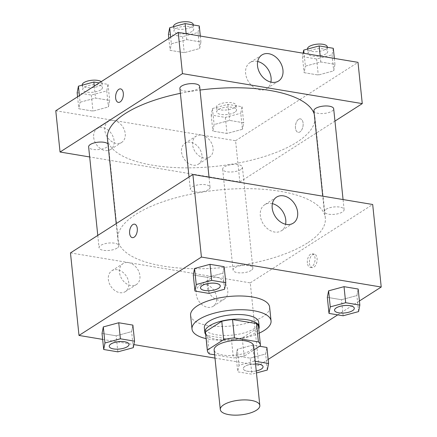 <?xml version="1.0" encoding="UTF-8"?>
<svg xmlns="http://www.w3.org/2000/svg" width="437" height="437" viewBox="0 0 437 437"><rect width="100%" height="100%" fill="white"/><g stroke="black" fill="none" stroke-linecap="round" stroke-linejoin="round"><path stroke-width="0.33" stroke-dasharray="2.19 1.64" d="M253.662 345.875A19.867 7.391 -5.9 0 1 250.248 350.643A19.867 7.391 -5.9 0 1 228.442 355.538A19.867 7.391 -5.9 0 1 214.141 349.961M214.643 354.811L233.369 357.936A26.679 9.925 -5.9 0 0 244.125 356.21L254.072 349.846M209.389 353.937L207.493 335.594L231.473 339.593L233.369 357.936M244.125 356.21L242.229 337.867L258.557 327.417L260.452 345.754M242.229 337.867A26.679 9.925 -5.9 0 1 231.473 339.593M207.493 335.594A26.679 9.925 -5.9 0 1 205.466 332.317M258.54 326.832A26.679 9.925 -5.9 0 1 258.557 327.417M205.69 334.485A27.312 10.16 174.1 0 0 216.703 339.374A27.312 10.16 174.1 0 0 258.764 329.001M258.699 322.184A27.312 10.16 -5.9 0 1 254.006 328.739A27.312 10.16 -5.9 0 1 216.228 334.791A27.312 10.16 -5.9 0 1 204.363 327.799M259.196 333.141A39.729 14.782 -5.9 0 1 206.122 338.626M269.629 307.151A39.729 14.782 -5.9 0 1 262.801 316.683A39.729 14.782 -5.9 0 1 219.194 326.477A39.729 14.782 -5.9 0 1 190.592 315.317M102.651 339.385L133.88 344.591M214.982 358.111L258.797 365.414L268.16 359.422M337.746 314.864L359.416 300.989M255.252 361.284L254.421 361.148L252.766 345.099L259.682 346.251L252.766 345.099L237.34 349.261L236.073 355.784L250.226 358.143L265.652 353.981L266.92 347.459L265.652 353.981L267.313 370.03M117.853 351.851L116.193 335.802L102.04 333.442L116.193 335.802L131.619 331.639L132.886 325.112L131.619 331.639L133.28 347.688M209.11 293.424L207.455 277.369L193.296 275.01L207.455 277.369L222.881 273.207L224.148 266.685L222.881 273.207L224.536 289.256M343.143 315.765L341.488 299.716L327.329 297.357L341.488 299.716L356.909 295.549L358.182 289.026L356.909 295.549L358.569 311.597M132.335 237.641L132.34 237.641A6.828 3.764 -80.5 0 0 132.34 237.641A6.828 3.764 -80.5 0 0 137.284 228.453A6.828 3.764 -80.5 0 0 134.585 224.17A6.828 3.764 -80.5 0 0 134.58 224.17L134.585 224.17M272.382 203.637A15.464 11.548 57.4 0 0 264.696 204.729A15.464 11.548 57.4 0 0 261.299 219.898A15.464 11.548 57.4 0 0 274.512 232.025A15.464 11.548 57.4 0 0 281.373 230.774A15.464 11.548 57.4 0 0 285.579 224.252M309.429 263.325A6.828 3.764 -80.5 0 0 312.133 267.613A6.828 3.764 -80.5 0 0 316.972 261.495A6.828 3.764 -80.5 0 0 314.378 254.143A6.828 3.764 -80.5 0 0 309.429 263.325M70.472 252.903L250.27 282.876L258.797 365.414M250.27 282.876L372.69 204.489M307.369 262.981A6.828 3.764 99.5 0 1 312.318 253.799A6.828 3.764 99.5 0 1 314.913 261.151A6.828 3.764 99.5 0 1 310.073 267.269A6.828 3.764 99.5 0 1 307.369 262.981M117.389 269.738A12.416 9.27 57.4 0 0 111.877 270.743A12.416 9.27 57.4 0 0 110.769 286.197A12.416 9.27 57.4 0 0 125.266 291.654A12.416 9.27 57.4 0 0 127.997 279.478A12.416 9.27 57.4 0 0 117.389 269.738M205.248 284.383A12.416 9.27 57.4 0 0 199.736 285.388A12.416 9.27 57.4 0 0 198.622 300.842A12.416 9.27 57.4 0 0 213.125 306.299A12.416 9.27 57.4 0 0 215.856 294.123A12.416 9.27 57.4 0 0 205.248 284.383M128.516 262.61A12.416 9.27 -122.6 0 1 139.124 272.349A12.416 9.27 -122.6 0 1 136.399 284.531A12.416 9.27 -122.6 0 1 121.896 279.074A12.416 9.27 -122.6 0 1 123.01 263.62A12.416 9.27 -122.6 0 1 128.516 262.61M216.375 277.255A12.416 9.27 -122.6 0 1 226.983 286.994A12.416 9.27 -122.6 0 1 224.252 299.176A12.416 9.27 -122.6 0 1 209.755 293.719A12.416 9.27 -122.6 0 1 210.863 278.265A12.416 9.27 -122.6 0 1 216.375 277.255M326.051 209.29A9.931 3.693 -5.9 0 1 336.954 206.843A9.931 3.693 -5.9 0 1 344.105 209.629A9.931 3.693 -5.9 0 1 334.605 214.327A9.931 3.693 -5.9 0 1 324.347 211.672A9.931 3.693 -5.9 0 1 326.051 209.29M117.105 248.101A9.931 3.693 -5.9 0 1 106.207 250.548A9.931 3.693 -5.9 0 1 99.057 247.763A9.931 3.693 -5.9 0 1 108.556 243.065A9.931 3.693 -5.9 0 1 118.815 245.72A9.931 3.693 -5.9 0 1 117.105 248.101M251.138 270.443A9.931 3.693 -5.9 0 1 240.235 272.896A9.931 3.693 -5.9 0 1 233.085 270.104A9.931 3.693 -5.9 0 1 242.59 265.406A9.931 3.693 -5.9 0 1 252.848 268.061A9.931 3.693 -5.9 0 1 251.138 270.443M208.367 189.674A9.931 3.693 -5.9 0 1 197.464 192.122A9.931 3.693 -5.9 0 1 190.314 189.33A9.931 3.693 -5.9 0 1 199.813 184.632A9.931 3.693 -5.9 0 1 210.071 187.287A9.931 3.693 -5.9 0 1 208.367 189.674M307.391 242.999A104.29 38.795 -5.9 0 1 192.925 268.706A104.29 38.795 -5.9 0 1 117.843 239.416A104.29 38.795 -5.9 0 1 217.593 190.106A104.29 38.795 -5.9 0 1 325.319 217.976A104.29 38.795 -5.9 0 1 307.391 242.999M314.263 114.106A104.29 38.795 -5.9 0 1 314.897 117.094A104.29 38.795 -5.9 0 1 296.969 142.123A104.29 38.795 -5.9 0 1 182.497 167.824A104.29 38.795 -5.9 0 1 107.415 138.534M180.394 93.327A104.29 38.795 -5.9 0 1 200.026 90.055M313.919 110.79A9.931 3.693 174.1 0 0 324.183 113.445A9.931 3.693 174.1 0 0 333.682 108.753M107.972 143.948A9.931 3.693 -5.9 0 1 108.387 144.838A9.931 3.693 -5.9 0 1 106.683 147.22A9.931 3.693 -5.9 0 1 95.779 149.673A9.931 3.693 -5.9 0 1 88.629 146.881M240.716 169.567A9.931 3.693 -5.9 0 1 229.813 172.014A9.931 3.693 -5.9 0 1 222.662 169.223A9.931 3.693 -5.9 0 1 232.162 164.525A9.931 3.693 -5.9 0 1 242.42 167.18A9.931 3.693 -5.9 0 1 240.716 169.567M199.649 86.406A9.931 3.693 -5.9 0 1 197.939 88.793A9.931 3.693 -5.9 0 1 187.041 91.24A9.931 3.693 -5.9 0 1 179.886 88.449M55.778 110.752L235.581 140.725L239.847 181.994L89.672 156.959M239.847 181.994L334.955 121.098M93.665 137.349A12.416 9.27 57.4 0 0 100.133 148.372A12.416 9.27 57.4 0 0 110.577 149.509A12.416 9.27 57.4 0 0 113.309 137.327A12.416 9.27 57.4 0 0 102.7 127.588A12.416 9.27 57.4 0 0 97.189 128.593A12.416 9.27 57.4 0 0 93.665 137.349M201.954 155.397A12.416 9.27 57.4 0 0 190.554 142.233A12.416 9.27 57.4 0 0 185.048 143.238A12.416 9.27 57.4 0 0 183.933 158.697A12.416 9.27 57.4 0 0 198.436 164.154A12.416 9.27 57.4 0 0 201.954 155.397M305.381 66.145L320.807 61.978L334.961 64.337L333.693 70.865L318.267 75.027L304.114 72.668L305.381 66.145L304.114 72.668L318.267 75.027L333.693 70.865L334.961 64.337L320.807 61.978L305.381 66.145L304.059 53.347M171.348 43.798L186.774 39.636L200.927 41.996L199.66 48.518L184.234 52.686L170.08 50.326L171.348 43.798L170.08 50.326L184.234 52.686L199.66 48.518L200.927 41.996L186.774 39.636L171.348 43.798L170.665 37.194M80.091 102.231L95.512 98.068L109.671 100.428L108.398 106.95L92.977 111.113L78.818 108.753L80.091 102.231L78.818 108.753L92.977 111.113L108.398 106.95L109.671 100.428L95.512 98.068L80.091 102.231L79.408 95.627M235.581 140.725L358.001 62.344M242.431 129.292L227.011 133.46L212.852 131.1L214.119 124.572L229.545 120.41L243.704 122.77L242.431 129.292L243.704 122.77L229.545 120.41L214.119 124.572L212.852 131.1L227.011 133.46L242.431 129.292L240.776 113.243L242.043 106.721L227.89 104.361L212.464 108.523L211.197 115.051L225.35 117.411L240.776 113.243M113.828 120.459A12.416 9.27 -122.6 0 1 124.436 130.199A12.416 9.27 -122.6 0 1 121.71 142.38A12.416 9.27 -122.6 0 1 107.207 136.923A12.416 9.27 -122.6 0 1 108.316 121.47A12.416 9.27 -122.6 0 1 113.828 120.459M201.686 135.104A12.416 9.27 -122.6 0 1 212.295 144.849A12.416 9.27 -122.6 0 1 209.563 157.025A12.416 9.27 -122.6 0 1 195.06 151.568A12.416 9.27 -122.6 0 1 196.175 136.115A12.416 9.27 -122.6 0 1 201.686 135.104M298.629 119.301A6.828 3.764 -80.5 0 0 295.407 126.55A6.828 3.764 -80.5 0 0 298.154 132.345A6.828 3.764 -80.5 0 0 302.994 126.227A6.828 3.764 -80.5 0 0 300.399 118.875A6.828 3.764 -80.5 0 0 298.629 119.301A6.828 3.764 99.5 0 1 300.399 118.869A6.828 3.764 99.5 0 1 302.988 126.227A6.828 3.764 99.5 0 1 298.154 132.345A6.828 3.764 99.5 0 1 295.401 126.55A6.828 3.764 99.5 0 1 298.624 119.301M257.693 61.486A15.464 11.548 57.4 0 0 250.008 62.578A15.464 11.548 57.4 0 0 248.626 81.828A15.464 11.548 57.4 0 0 266.685 88.624A15.464 11.548 57.4 0 0 270.891 82.101M118.361 102.373L118.356 102.373A6.828 3.764 -80.5 0 0 118.361 102.373A6.828 3.764 -80.5 0 0 120.131 101.941A6.828 3.764 -80.5 0 0 123.354 94.698A6.828 3.764 -80.5 0 0 120.607 88.902A6.828 3.764 -80.5 0 0 120.601 88.902L120.607 88.902M303.12 53.194L302.453 56.619L316.607 58.979L332.033 54.811L333.3 48.289M326.051 53.817A9.931 3.693 -5.9 0 1 315.148 56.264A9.931 3.693 -5.9 0 1 307.998 53.472A9.931 3.693 -5.9 0 1 317.497 48.78A9.931 3.693 -5.9 0 1 327.755 51.435A9.931 3.693 -5.9 0 1 326.051 53.817M302.453 56.619L304.114 72.668M316.607 58.979L318.267 75.027M332.033 54.811L333.693 70.865M334.349 58.4L334.961 64.337M320.19 56.04L320.807 61.978M327.286 46.846A9.931 3.693 -5.9 0 1 325.576 49.228A9.931 3.693 -5.9 0 1 314.673 51.681A9.931 3.693 -5.9 0 1 307.522 48.889M168.42 34.277L182.579 36.637L197.999 32.469L199.272 25.947M192.018 31.475A9.931 3.693 -5.9 0 1 181.115 33.922A9.931 3.693 -5.9 0 1 173.964 31.131A9.931 3.693 -5.9 0 1 183.464 26.433A9.931 3.693 -5.9 0 1 193.728 29.088A9.931 3.693 -5.9 0 1 192.018 31.475M168.84 38.363L170.08 50.326M182.579 36.637L184.234 52.686M197.999 32.469L199.66 48.518M200.315 36.058L200.927 41.996M186.157 33.698L186.774 39.636M193.252 24.505A9.931 3.693 -5.9 0 1 191.543 26.886A9.931 3.693 -5.9 0 1 180.639 29.334A9.931 3.693 -5.9 0 1 173.489 26.548M234.789 112.249A9.931 3.693 -5.9 0 1 223.891 114.696A9.931 3.693 -5.9 0 1 216.741 111.905A9.931 3.693 -5.9 0 1 226.24 107.207A9.931 3.693 -5.9 0 1 236.499 109.862A9.931 3.693 -5.9 0 1 234.789 112.249M212.464 108.523L214.119 124.572M211.197 115.051L212.852 131.1M225.35 117.411L227.011 133.46M242.043 106.721L243.704 122.77M227.89 104.361L229.545 120.41M234.319 107.66A9.931 3.693 -5.9 0 1 223.416 110.108A9.931 3.693 -5.9 0 1 216.266 107.322A9.931 3.693 -5.9 0 1 225.765 102.624A9.931 3.693 -5.9 0 1 236.024 105.279A9.931 3.693 -5.9 0 1 234.319 107.66M77.163 92.704L91.317 95.064L106.743 90.901L108.01 84.379L99.254 82.915M100.761 89.902A9.931 3.693 -5.9 0 1 89.858 92.354A9.931 3.693 -5.9 0 1 82.708 89.563A9.931 3.693 -5.9 0 1 92.207 84.865A9.931 3.693 -5.9 0 1 102.466 87.52A9.931 3.693 -5.9 0 1 100.761 89.902M77.584 96.79L78.818 108.753M91.317 95.064L92.977 111.113M106.743 90.901L108.398 106.95M108.01 84.379L109.671 100.428M94.277 86.105L95.512 98.068M101.187 81.675A9.931 3.693 -5.9 0 1 101.99 82.937A9.931 3.693 -5.9 0 1 100.286 85.319A9.931 3.693 -5.9 0 1 89.383 87.766A9.931 3.693 -5.9 0 1 82.232 84.975M354.298 308.238A9.931 3.693 -5.9 0 1 352.588 310.603A9.931 3.693 -5.9 0 1 341.707 313.05A9.931 3.693 -5.9 0 1 334.534 310.281M341.488 299.716L356.909 295.549M220.264 285.896A9.931 3.693 -5.9 0 1 218.555 288.262A9.931 3.693 -5.9 0 1 207.673 290.709A9.931 3.693 -5.9 0 1 200.501 287.934M207.455 277.369L222.881 273.207M254.421 361.148L239.001 365.31L237.728 371.838L251.887 374.192L256.459 372.958M263.036 366.67A9.931 3.693 -5.9 0 1 261.326 369.036A9.931 3.693 -5.9 0 1 250.428 371.483A9.931 3.693 -5.9 0 1 243.272 368.691A9.931 3.693 -5.9 0 1 255.519 363.857M252.766 345.099L237.34 349.261L239.001 365.31M237.34 349.261L236.073 355.784L237.728 371.838M236.073 355.784L250.226 358.143L251.887 374.192M250.226 358.143L265.652 353.981M256.251 370.958A9.931 3.693 -5.9 0 1 243.278 368.73A9.931 3.693 -5.9 0 1 255.525 363.895M129.002 344.323A9.931 3.693 -5.9 0 1 127.293 346.688A9.931 3.693 -5.9 0 1 116.417 349.141A9.931 3.693 -5.9 0 1 109.245 346.366M116.193 335.802L131.619 331.639M276.583 197.114L264.696 204.729M293.26 223.16L281.373 230.774M314.378 254.143L312.318 253.799M312.133 267.613L310.073 267.269M125.266 291.654L136.399 284.531M111.877 270.743L123.01 263.62M213.125 306.299L224.252 299.176M199.736 285.388L210.863 278.265M116.209 223.618L117.843 239.416M314.897 117.094L325.319 217.976M344.105 209.629L343.067 199.551M324.347 211.672L322.741 196.164M97.779 235.417L99.057 247.763M108.387 144.838L118.815 245.72M222.662 169.223L233.085 270.104M242.42 167.18L252.848 268.061M189.035 176.985L190.314 189.33M209.033 177.209L210.071 187.287M110.577 149.509L121.71 142.38M97.189 128.593L108.316 121.47M198.436 164.154L209.563 157.025M185.048 143.238L196.175 136.115M261.894 54.969L250.008 62.578M278.571 81.014L266.685 88.624M307.544 49.064L307.998 53.472M327.329 47.294L327.755 51.435M173.511 26.717L173.964 31.131M193.296 24.953L193.728 29.088M216.266 107.322L216.741 111.905M236.024 105.279L236.499 109.862M82.249 85.149L82.708 89.563M101.99 82.937L102.466 87.52"/><path stroke-width="0.66" d="M256.404 410.256A19.867 7.391 -5.9 0 1 234.603 415.15A19.867 7.391 -5.9 0 1 220.303 409.573A19.867 7.391 -5.9 0 1 239.301 400.177A19.867 7.391 -5.9 0 1 259.818 405.487A19.867 7.391 -5.9 0 1 256.404 410.256M220.303 409.573L214.141 349.961A19.867 7.391 -5.9 0 1 233.139 340.57A19.867 7.391 -5.9 0 1 253.662 345.875L259.818 405.487M207.362 350.66L205.466 332.317A26.679 9.925 -5.9 0 1 205.456 331.738L221.778 321.282A26.679 9.925 -5.9 0 1 232.539 319.562L256.514 323.56L258.409 341.903L234.434 337.905A26.679 9.925 -5.9 0 0 223.673 339.625L207.351 350.081A26.679 9.925 -5.9 0 0 207.362 350.66A26.679 9.925 -5.9 0 0 209.389 353.937L214.643 354.811M254.072 349.846L260.452 345.754A26.679 9.925 -5.9 0 0 260.436 345.175A26.679 9.925 -5.9 0 0 258.409 341.903M256.514 323.56A26.679 9.925 -5.9 0 1 258.54 326.832L260.436 345.175M258.764 329.001A27.312 10.16 174.1 0 0 259.174 326.767A27.312 10.16 174.1 0 0 230.96 319.469A27.312 10.16 174.1 0 0 204.833 332.382A27.312 10.16 174.1 0 0 205.69 334.485M204.833 332.382L204.363 327.799A27.312 10.16 -5.9 0 1 230.485 314.886A27.312 10.16 -5.9 0 1 258.699 322.184L259.174 326.767M232.539 319.562L234.434 337.905M205.456 331.738L207.351 350.081M221.778 321.282L223.673 339.625M206.122 338.626A39.729 14.782 -5.9 0 1 192.012 329.077A39.729 14.782 -5.9 0 1 230.009 310.292A39.729 14.782 -5.9 0 1 271.049 320.905A39.729 14.782 -5.9 0 1 264.221 330.443A39.729 14.782 -5.9 0 1 259.196 333.141M192.012 329.077L190.592 315.317A39.729 14.782 -5.9 0 1 228.589 296.532A39.729 14.782 -5.9 0 1 269.629 307.151L271.049 320.905M359.416 300.989L381.222 287.027L201.419 257.06L78.999 335.441L102.651 339.385M133.88 344.591L214.982 358.111M268.16 359.422L337.746 314.864M266.92 347.459L259.682 346.251L266.92 347.459L268.58 363.508L255.252 361.284M134.547 341.166L132.886 325.112L118.733 322.757L103.307 326.92L102.04 333.442L103.7 349.491L117.853 351.851L133.28 347.688L134.547 341.166L120.394 338.806L104.967 342.969L103.7 349.491M225.803 282.734L224.148 266.685L209.989 264.325L194.569 268.487L193.296 275.01L194.957 291.064L209.11 293.424L224.536 289.256L225.803 282.734L211.65 280.374L196.224 284.536L194.957 291.064M359.837 305.075L358.182 289.026L344.023 286.667L328.602 290.829L327.329 297.357L328.99 313.405L343.143 315.765L358.569 311.597L359.837 305.075L345.683 302.715L330.257 306.878L328.99 313.405M137.284 228.453A6.828 3.764 99.5 0 1 132.335 237.641A6.828 3.764 99.5 0 1 129.74 230.283A6.828 3.764 99.5 0 1 134.58 224.17A6.828 3.764 99.5 0 1 137.284 228.453M381.222 287.027L372.69 204.489L192.892 174.521L201.419 257.06M192.892 174.521L70.472 252.903L78.999 335.441M134.58 224.17A6.828 3.764 -80.5 0 0 129.745 230.283A6.828 3.764 -80.5 0 0 132.335 237.641M286.399 224.416A15.464 11.548 -122.6 0 1 273.185 212.284A15.464 11.548 -122.6 0 1 276.583 197.114A15.464 11.548 -122.6 0 1 294.647 203.915A15.464 11.548 -122.6 0 1 293.26 223.16A15.464 11.548 -122.6 0 1 286.399 224.416M285.579 224.252A15.464 11.548 57.4 0 0 272.382 203.637M116.209 223.618L107.415 138.534A104.29 38.795 -5.9 0 1 180.394 93.327M200.026 90.055A104.29 38.795 -5.9 0 1 314.263 114.106M343.067 199.551L333.682 108.753A9.931 3.693 174.1 0 0 326.532 105.962A9.931 3.693 174.1 0 0 315.629 108.409A9.931 3.693 174.1 0 0 313.919 110.79L322.741 196.164M97.779 235.417L88.629 146.881A9.931 3.693 -5.9 0 1 96.877 142.342A9.931 3.693 -5.9 0 1 107.972 143.948M189.035 176.985L179.886 88.449A9.931 3.693 -5.9 0 1 189.39 83.757A9.931 3.693 -5.9 0 1 199.649 86.406L209.033 177.209M89.672 156.959L60.044 152.021L55.778 110.752L178.203 32.371L182.464 73.64L60.044 152.021M334.955 121.098L362.268 103.613L182.464 73.64M362.268 103.613L358.001 62.344L178.203 32.371M282.957 70.111A15.464 11.548 -122.6 0 1 278.571 81.014A15.464 11.548 -122.6 0 1 260.512 74.214A15.464 11.548 -122.6 0 1 261.894 54.969A15.464 11.548 -122.6 0 1 274.906 56.378A15.464 11.548 -122.6 0 1 282.957 70.111M120.131 101.941A6.828 3.764 99.5 0 1 118.356 102.373A6.828 3.764 99.5 0 1 115.761 95.015A6.828 3.764 99.5 0 1 120.601 88.902A6.828 3.764 99.5 0 1 123.354 94.698A6.828 3.764 99.5 0 1 120.131 101.941M270.891 82.101A15.464 11.548 57.4 0 0 271.071 77.72A15.464 11.548 57.4 0 0 257.693 61.486M120.601 88.902A6.828 3.764 -80.5 0 0 115.767 95.02A6.828 3.764 -80.5 0 0 118.356 102.373M334.349 58.4L333.3 48.289L319.147 45.929L303.72 50.097L303.12 53.194M303.72 50.097L304.059 53.347M319.147 45.929L320.19 56.04M307.544 49.064L307.522 48.889A9.931 3.693 -5.9 0 1 317.022 44.192A9.931 3.693 -5.9 0 1 327.286 46.846L327.329 47.294M200.315 36.058L199.272 25.947L185.113 23.587L169.687 27.749L168.42 34.277L168.84 38.363M169.687 27.749L170.665 37.194M185.113 23.587L186.157 33.698M173.511 26.717L173.489 26.548A9.931 3.693 -5.9 0 1 182.994 21.85A9.931 3.693 -5.9 0 1 193.252 24.505L193.296 24.953M99.254 82.915L93.857 82.019L78.431 86.182L77.163 92.704L77.584 96.79M78.431 86.182L79.408 95.627M93.857 82.019L94.277 86.105M82.249 85.149L82.232 84.975A9.931 3.693 -5.9 0 1 89.924 80.528A9.931 3.693 -5.9 0 1 101.187 81.675M334.54 310.297L334.534 310.259A9.931 3.693 -5.9 0 1 334.534 310.259A9.931 3.693 -5.9 0 1 344.034 305.567A9.931 3.693 -5.9 0 1 354.292 308.222A9.931 3.693 -5.9 0 1 354.298 308.238A9.931 3.693 -5.9 0 1 352.588 310.641A9.931 3.693 -5.9 0 1 341.69 313.089A9.931 3.693 -5.9 0 1 334.54 310.297A9.931 3.693 -5.9 0 1 344.039 305.6A9.931 3.693 -5.9 0 1 354.298 308.254L354.292 308.222M358.182 289.026L344.023 286.667L328.602 290.829L330.257 306.878M328.602 290.829L327.329 297.357M344.023 286.667L345.683 302.715M200.507 287.956L200.501 287.917A9.931 3.693 -5.9 0 1 200.501 287.917A9.931 3.693 -5.9 0 1 210 283.22A9.931 3.693 -5.9 0 1 220.259 285.874A9.931 3.693 -5.9 0 1 220.264 285.896A9.931 3.693 -5.9 0 1 218.56 288.294A9.931 3.693 -5.9 0 1 207.657 290.742A9.931 3.693 -5.9 0 1 200.507 287.956A9.931 3.693 -5.9 0 1 210.006 283.258A9.931 3.693 -5.9 0 1 220.264 285.913L220.259 285.874M224.148 266.685L209.989 264.325L194.569 268.487L196.224 284.536M194.569 268.487L193.296 275.01M209.989 264.325L211.65 280.374M256.459 372.958L267.313 370.03L268.58 363.508M255.519 363.857A9.931 3.693 -5.9 0 1 263.036 366.648A9.931 3.693 -5.9 0 1 263.036 366.67M255.525 363.895A9.931 3.693 -5.9 0 1 263.041 366.687A9.931 3.693 -5.9 0 1 261.331 369.068A9.931 3.693 -5.9 0 1 256.251 370.958M109.245 346.35L109.245 346.388A9.931 3.693 -5.9 0 1 118.744 341.69A9.931 3.693 -5.9 0 1 129.008 344.345A9.931 3.693 -5.9 0 1 127.298 346.727A9.931 3.693 -5.9 0 1 116.395 349.174A9.931 3.693 -5.9 0 1 109.245 346.388A9.931 3.693 -5.9 0 1 109.245 346.35A9.931 3.693 -5.9 0 1 118.744 341.652A9.931 3.693 -5.9 0 1 129.002 344.307A9.931 3.693 -5.9 0 1 129.002 344.323M132.886 325.112L118.733 322.757L103.307 326.92L104.967 342.969M103.307 326.92L102.04 333.442M118.733 322.757L120.394 338.806"/></g></svg>
